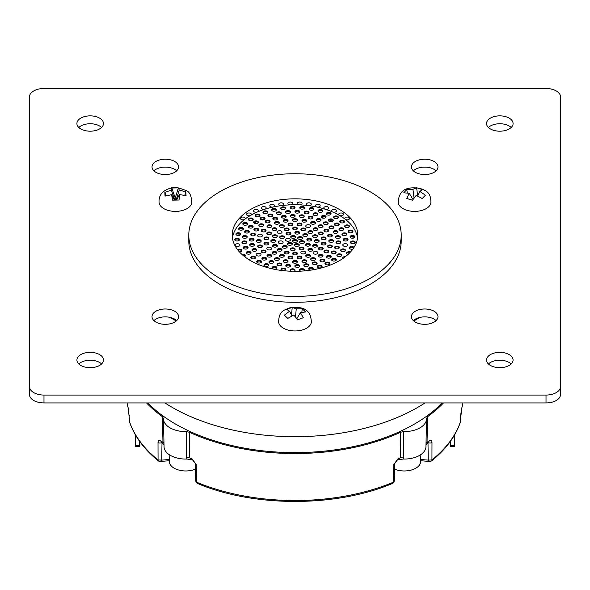 <?xml version="1.0" encoding="UTF-8"?>
<svg xmlns="http://www.w3.org/2000/svg" width="590" height="590" viewBox="0 0 590 590"><rect width="100%" height="100%" fill="white"/><g stroke="black" fill="none" stroke-linecap="round" stroke-linejoin="round"><path stroke-width="0.89" d="M164.986 402.941A173.785 100.329 0 0 0 172.118 407.314A173.785 100.329 0 0 0 425.014 402.941M442.212 402.941A168.954 97.542 180 0 1 414.468 424.048A168.954 97.542 180 0 1 147.788 402.941M235.277 240.499A61.788 35.673 180 0 1 235.934 239.171A61.788 35.673 180 0 0 235.277 240.499M238.272 235.513A61.788 35.673 180 0 1 239.68 233.765A61.788 35.673 180 0 0 238.272 235.513M253.929 222.998A61.788 35.673 180 0 1 256.569 221.722A61.788 35.673 180 0 0 253.929 222.998M261.466 219.694A61.788 35.673 180 0 1 264.711 218.558A61.788 35.673 180 0 0 261.466 219.694M321.447 217.415A61.788 35.673 180 0 1 324.161 218.204A61.788 35.673 180 0 0 321.447 217.415M329.331 219.989A61.788 35.673 180 0 1 332.502 221.302A61.788 35.673 180 0 0 329.331 219.989M337.93 223.994A61.788 35.673 180 0 1 338.948 224.576A61.788 35.673 180 0 0 337.93 223.994M348.329 231.641A61.788 35.673 180 0 1 349.317 232.644A61.788 35.673 180 0 0 348.329 231.641M352.26 236.243A61.788 35.673 180 0 1 353.469 238.117A61.788 35.673 180 0 0 352.26 236.243M454.543 446.593L450.679 446.593L450.679 445.443L454.543 445.443L454.543 446.593M450.679 440.959L450.679 445.443M454.543 434.978L454.543 445.443M139.321 446.593L135.457 446.593L135.457 445.443L139.321 445.443L139.321 446.593M135.457 445.443L135.457 434.978M139.321 445.443L139.321 440.959M420.869 454.573L420.641 461.668A16.417 9.477 180 0 1 411.577 469.965A16.417 9.477 180 0 1 394.644 469.183M195.356 469.183A16.417 9.477 180 0 1 178.423 469.965A16.417 9.477 180 0 1 169.359 461.668L169.131 454.573M297.316 241.376A2.412 1.394 0 0 0 295 240.381A2.412 1.394 0 0 0 292.684 241.376M293.296 241.966A2.412 1.394 0 0 0 295.922 242.269A2.412 1.394 0 0 0 297.412 240.986A2.412 1.394 0 0 0 295 239.592A2.412 1.394 0 0 0 292.588 240.986A2.412 1.394 0 0 0 293.296 241.966M292.197 244.334A2.412 1.394 0 0 0 289.882 243.331A2.412 1.394 0 0 0 287.566 244.334M288.171 244.924A2.412 1.394 0 0 0 290.804 245.226A2.412 1.394 0 0 0 292.293 243.936A2.412 1.394 0 0 0 289.882 242.542A2.412 1.394 0 0 0 287.463 243.936A2.412 1.394 0 0 0 288.171 244.924M295.443 237.342A2.412 1.394 0 0 0 293.127 236.339A2.412 1.394 0 0 0 290.811 237.342M291.416 237.932A2.412 1.394 0 0 0 294.049 238.235A2.412 1.394 0 0 0 295.538 236.944A2.412 1.394 0 0 0 293.127 235.55A2.412 1.394 0 0 0 290.715 236.944A2.412 1.394 0 0 0 291.416 237.932M302.434 238.419A2.412 1.394 0 0 0 300.118 237.423A2.412 1.394 0 0 0 297.803 238.419M298.415 239.009A2.412 1.394 0 0 0 301.04 239.311A2.412 1.394 0 0 0 302.537 238.028A2.412 1.394 0 0 0 300.118 236.634A2.412 1.394 0 0 0 297.707 238.028A2.412 1.394 0 0 0 298.415 239.009M304.307 242.46A2.412 1.394 0 0 0 301.992 241.458A2.412 1.394 0 0 0 299.676 242.46M300.288 243.051A2.412 1.394 0 0 0 302.921 243.353A2.412 1.394 0 0 0 304.411 242.062A2.412 1.394 0 0 0 301.992 240.668A2.412 1.394 0 0 0 299.58 242.062A2.412 1.394 0 0 0 300.288 243.051M299.189 245.418A2.412 1.394 0 0 0 296.873 244.415A2.412 1.394 0 0 0 294.558 245.418M295.17 246.008A2.412 1.394 0 0 0 297.795 246.31A2.412 1.394 0 0 0 299.285 245.02A2.412 1.394 0 0 0 296.873 243.626A2.412 1.394 0 0 0 294.462 245.02A2.412 1.394 0 0 0 295.17 246.008M287.072 247.291A2.412 1.394 0 0 0 284.756 246.288A2.412 1.394 0 0 0 282.448 247.291M283.053 247.881A2.412 1.394 0 0 0 285.685 248.184A2.412 1.394 0 0 0 287.175 246.893A2.412 1.394 0 0 0 284.756 245.499A2.412 1.394 0 0 0 282.344 246.893A2.412 1.394 0 0 0 283.053 247.881M284.409 237.578A2.412 1.394 0 0 0 282.094 236.583A2.412 1.394 0 0 0 279.778 237.578M280.39 238.176A2.412 1.394 0 0 0 283.023 238.471A2.412 1.394 0 0 0 284.513 237.187A2.412 1.394 0 0 0 282.094 235.794A2.412 1.394 0 0 0 279.682 237.187A2.412 1.394 0 0 0 280.39 238.176M290.737 233.928A2.412 1.394 0 0 0 288.429 232.925A2.412 1.394 0 0 0 286.113 233.928M286.718 234.518A2.412 1.394 0 0 0 289.351 234.82A2.412 1.394 0 0 0 290.841 233.529A2.412 1.394 0 0 0 288.429 232.143A2.412 1.394 0 0 0 286.01 233.529A2.412 1.394 0 0 0 286.718 234.518M299.58 233.116A2.412 1.394 0 0 0 297.264 232.121A2.412 1.394 0 0 0 294.948 233.116M295.56 233.706A2.412 1.394 0 0 0 298.186 234.009A2.412 1.394 0 0 0 299.676 232.726A2.412 1.394 0 0 0 297.264 231.332A2.412 1.394 0 0 0 294.853 232.726A2.412 1.394 0 0 0 295.56 233.706M307.552 235.462A2.412 1.394 0 0 0 305.244 234.466A2.412 1.394 0 0 0 302.928 235.462M303.533 236.059A2.412 1.394 0 0 0 306.166 236.361A2.412 1.394 0 0 0 307.656 235.071A2.412 1.394 0 0 0 305.244 233.677A2.412 1.394 0 0 0 302.825 235.071A2.412 1.394 0 0 0 303.533 236.059M311.616 240.071A2.412 1.394 0 0 0 309.3 239.068A2.412 1.394 0 0 0 306.992 240.071M307.596 240.661A2.412 1.394 0 0 0 310.229 240.963A2.412 1.394 0 0 0 311.719 239.673A2.412 1.394 0 0 0 309.3 238.279A2.412 1.394 0 0 0 306.889 239.673A2.412 1.394 0 0 0 307.596 240.661M310.222 245.175A2.412 1.394 0 0 0 307.906 244.172A2.412 1.394 0 0 0 305.591 245.175M306.195 245.765A2.412 1.394 0 0 0 308.828 246.067A2.412 1.394 0 0 0 310.318 244.776A2.412 1.394 0 0 0 307.906 243.382A2.412 1.394 0 0 0 305.487 244.776A2.412 1.394 0 0 0 306.195 245.765M303.887 248.825A2.412 1.394 0 0 0 301.571 247.83A2.412 1.394 0 0 0 299.263 248.825M299.868 249.415A2.412 1.394 0 0 0 302.5 249.718A2.412 1.394 0 0 0 303.99 248.434A2.412 1.394 0 0 0 301.571 247.04A2.412 1.394 0 0 0 299.159 248.434A2.412 1.394 0 0 0 299.868 249.415M295.052 249.636A2.412 1.394 0 0 0 292.736 248.633A2.412 1.394 0 0 0 290.42 249.636M291.025 250.226A2.412 1.394 0 0 0 293.658 250.529A2.412 1.394 0 0 0 295.148 249.238A2.412 1.394 0 0 0 292.736 247.844A2.412 1.394 0 0 0 290.324 249.238A2.412 1.394 0 0 0 291.025 250.226M281.954 250.241A2.412 1.394 0 0 0 279.638 249.245A2.412 1.394 0 0 0 277.322 250.241M277.934 250.839A2.412 1.394 0 0 0 280.56 251.141A2.412 1.394 0 0 0 282.057 249.85A2.412 1.394 0 0 0 279.638 248.456A2.412 1.394 0 0 0 277.226 249.85A2.412 1.394 0 0 0 277.934 250.839M277.248 246.178A2.412 1.394 0 0 0 274.933 245.175A2.412 1.394 0 0 0 272.617 246.178M273.222 246.768A2.412 1.394 0 0 0 275.855 247.07A2.412 1.394 0 0 0 277.344 245.779A2.412 1.394 0 0 0 274.933 244.385A2.412 1.394 0 0 0 272.514 245.779A2.412 1.394 0 0 0 273.222 246.768M275.589 241.376A2.412 1.394 0 0 0 273.281 240.381A2.412 1.394 0 0 0 270.965 241.376M271.57 241.966A2.412 1.394 0 0 0 274.203 242.269A2.412 1.394 0 0 0 275.692 240.986A2.412 1.394 0 0 0 273.281 239.592A2.412 1.394 0 0 0 270.862 240.986A2.412 1.394 0 0 0 271.57 241.966M277.248 236.575A2.412 1.394 0 0 0 274.933 235.58A2.412 1.394 0 0 0 272.617 236.575M273.222 237.165A2.412 1.394 0 0 0 275.855 237.468A2.412 1.394 0 0 0 277.344 236.184A2.412 1.394 0 0 0 274.933 234.791A2.412 1.394 0 0 0 272.514 236.184A2.412 1.394 0 0 0 273.222 237.165M289.004 229.79A2.412 1.394 0 0 0 286.688 228.787A2.412 1.394 0 0 0 284.373 229.79M284.977 230.38A2.412 1.394 0 0 0 287.61 230.683A2.412 1.394 0 0 0 289.1 229.392A2.412 1.394 0 0 0 286.688 228.006A2.412 1.394 0 0 0 284.277 229.392A2.412 1.394 0 0 0 284.977 230.38M297.316 228.832A2.412 1.394 0 0 0 295 227.836A2.412 1.394 0 0 0 292.684 228.832M293.296 229.429A2.412 1.394 0 0 0 295.922 229.731A2.412 1.394 0 0 0 297.412 228.441A2.412 1.394 0 0 0 295 227.047A2.412 1.394 0 0 0 292.588 228.441A2.412 1.394 0 0 0 293.296 229.429M305.627 229.79A2.412 1.394 0 0 0 303.312 228.787A2.412 1.394 0 0 0 300.996 229.79M301.608 230.38A2.412 1.394 0 0 0 304.233 230.683A2.412 1.394 0 0 0 305.723 229.392A2.412 1.394 0 0 0 303.312 228.006A2.412 1.394 0 0 0 300.9 229.392A2.412 1.394 0 0 0 301.608 230.38M312.678 232.512A2.412 1.394 0 0 0 310.362 231.509A2.412 1.394 0 0 0 308.046 232.512M308.651 233.102A2.412 1.394 0 0 0 311.284 233.404A2.412 1.394 0 0 0 312.774 232.113A2.412 1.394 0 0 0 310.362 230.719A2.412 1.394 0 0 0 307.943 232.113A2.412 1.394 0 0 0 308.651 233.102M317.383 236.575A2.412 1.394 0 0 0 315.067 235.58A2.412 1.394 0 0 0 312.752 236.575M313.364 237.165A2.412 1.394 0 0 0 315.989 237.468A2.412 1.394 0 0 0 317.486 236.184A2.412 1.394 0 0 0 315.067 234.791A2.412 1.394 0 0 0 312.656 236.184A2.412 1.394 0 0 0 313.364 237.165M319.035 241.376A2.412 1.394 0 0 0 316.719 240.381A2.412 1.394 0 0 0 314.411 241.376M315.016 241.966A2.412 1.394 0 0 0 317.649 242.269A2.412 1.394 0 0 0 319.138 240.986A2.412 1.394 0 0 0 316.719 239.592A2.412 1.394 0 0 0 314.308 240.986A2.412 1.394 0 0 0 315.016 241.966M317.383 246.178A2.412 1.394 0 0 0 315.067 245.175A2.412 1.394 0 0 0 312.752 246.178M313.364 246.768A2.412 1.394 0 0 0 315.989 247.07A2.412 1.394 0 0 0 317.486 245.779A2.412 1.394 0 0 0 315.067 244.385A2.412 1.394 0 0 0 312.656 245.779A2.412 1.394 0 0 0 313.364 246.768M312.678 250.241A2.412 1.394 0 0 0 310.362 249.245A2.412 1.394 0 0 0 308.046 250.241M308.651 250.839A2.412 1.394 0 0 0 311.284 251.141A2.412 1.394 0 0 0 312.774 249.85A2.412 1.394 0 0 0 310.362 248.456A2.412 1.394 0 0 0 307.943 249.85A2.412 1.394 0 0 0 308.651 250.839M297.316 253.921A2.412 1.394 0 0 0 295 252.918A2.412 1.394 0 0 0 292.684 253.921M293.296 254.511A2.412 1.394 0 0 0 295.922 254.814A2.412 1.394 0 0 0 297.412 253.523A2.412 1.394 0 0 0 295 252.129A2.412 1.394 0 0 0 292.588 253.523A2.412 1.394 0 0 0 293.296 254.511M289.004 252.963A2.412 1.394 0 0 0 286.688 251.967A2.412 1.394 0 0 0 284.373 252.963M284.977 253.553A2.412 1.394 0 0 0 287.61 253.855A2.412 1.394 0 0 0 289.1 252.572A2.412 1.394 0 0 0 286.688 251.178A2.412 1.394 0 0 0 284.277 252.572A2.412 1.394 0 0 0 284.977 253.553M276.835 253.199A2.412 1.394 0 0 0 274.52 252.203A2.412 1.394 0 0 0 272.204 253.199M272.816 253.789A2.412 1.394 0 0 0 275.442 254.091A2.412 1.394 0 0 0 276.931 252.808A2.412 1.394 0 0 0 274.52 251.414A2.412 1.394 0 0 0 272.108 252.808A2.412 1.394 0 0 0 272.816 253.789M268.708 243.994A2.412 1.394 0 0 0 266.392 242.992A2.412 1.394 0 0 0 264.077 243.994M264.689 244.584A2.412 1.394 0 0 0 267.314 244.887A2.412 1.394 0 0 0 268.804 243.596A2.412 1.394 0 0 0 266.392 242.202A2.412 1.394 0 0 0 263.981 243.596A2.412 1.394 0 0 0 264.689 244.584M268.708 238.758A2.412 1.394 0 0 0 266.392 237.763A2.412 1.394 0 0 0 264.077 238.758M264.689 239.348A2.412 1.394 0 0 0 267.314 239.651A2.412 1.394 0 0 0 268.804 238.367A2.412 1.394 0 0 0 266.392 236.974A2.412 1.394 0 0 0 263.981 238.367A2.412 1.394 0 0 0 264.689 239.348M271.511 233.788A2.412 1.394 0 0 0 269.195 232.785A2.412 1.394 0 0 0 266.879 233.788M267.484 234.378A2.412 1.394 0 0 0 270.117 234.68A2.412 1.394 0 0 0 271.606 233.389A2.412 1.394 0 0 0 269.195 231.995A2.412 1.394 0 0 0 266.783 233.389A2.412 1.394 0 0 0 267.484 234.378M276.835 229.554A2.412 1.394 0 0 0 274.52 228.551A2.412 1.394 0 0 0 272.204 229.554M272.816 230.144A2.412 1.394 0 0 0 275.442 230.447A2.412 1.394 0 0 0 276.931 229.156A2.412 1.394 0 0 0 274.52 227.762A2.412 1.394 0 0 0 272.108 229.156A2.412 1.394 0 0 0 272.816 230.144M284.166 226.479A2.412 1.394 0 0 0 281.85 225.476A2.412 1.394 0 0 0 279.535 226.479M280.147 227.069A2.412 1.394 0 0 0 282.772 227.371A2.412 1.394 0 0 0 284.262 226.081A2.412 1.394 0 0 0 281.85 224.687A2.412 1.394 0 0 0 279.439 226.081A2.412 1.394 0 0 0 280.147 227.069M292.788 224.864A2.412 1.394 0 0 0 290.472 223.861A2.412 1.394 0 0 0 288.156 224.864M288.761 225.454A2.412 1.394 0 0 0 291.394 225.756A2.412 1.394 0 0 0 292.883 224.466A2.412 1.394 0 0 0 290.472 223.072A2.412 1.394 0 0 0 288.053 224.466A2.412 1.394 0 0 0 288.761 225.454M301.844 224.864A2.412 1.394 0 0 0 299.528 223.861A2.412 1.394 0 0 0 297.213 224.864M297.825 225.454A2.412 1.394 0 0 0 300.457 225.756A2.412 1.394 0 0 0 301.947 224.466A2.412 1.394 0 0 0 299.528 223.072A2.412 1.394 0 0 0 297.117 224.466A2.412 1.394 0 0 0 297.825 225.454M317.796 229.554A2.412 1.394 0 0 0 315.48 228.551A2.412 1.394 0 0 0 313.165 229.554M313.777 230.144A2.412 1.394 0 0 0 316.402 230.447A2.412 1.394 0 0 0 317.892 229.156A2.412 1.394 0 0 0 315.48 227.762A2.412 1.394 0 0 0 313.069 229.156A2.412 1.394 0 0 0 313.777 230.144M323.121 233.788A2.412 1.394 0 0 0 320.805 232.785A2.412 1.394 0 0 0 318.489 233.788M319.102 234.378A2.412 1.394 0 0 0 321.727 234.68A2.412 1.394 0 0 0 323.217 233.389A2.412 1.394 0 0 0 320.805 231.995A2.412 1.394 0 0 0 318.394 233.389A2.412 1.394 0 0 0 319.102 234.378M325.923 238.758A2.412 1.394 0 0 0 323.608 237.763A2.412 1.394 0 0 0 321.292 238.758M321.904 239.348A2.412 1.394 0 0 0 324.53 239.651A2.412 1.394 0 0 0 326.019 238.367A2.412 1.394 0 0 0 323.608 236.974A2.412 1.394 0 0 0 321.196 238.367A2.412 1.394 0 0 0 321.904 239.348M325.923 243.994A2.412 1.394 0 0 0 323.608 242.992A2.412 1.394 0 0 0 321.292 243.994M321.904 244.584A2.412 1.394 0 0 0 324.53 244.887A2.412 1.394 0 0 0 326.019 243.596A2.412 1.394 0 0 0 323.608 242.202A2.412 1.394 0 0 0 321.196 243.596A2.412 1.394 0 0 0 321.904 244.584M323.121 248.965A2.412 1.394 0 0 0 320.805 247.97A2.412 1.394 0 0 0 318.489 248.965M319.102 249.563A2.412 1.394 0 0 0 321.727 249.865A2.412 1.394 0 0 0 323.217 248.574A2.412 1.394 0 0 0 320.805 247.181A2.412 1.394 0 0 0 318.394 248.574A2.412 1.394 0 0 0 319.102 249.563M310.465 256.274A2.412 1.394 0 0 0 308.15 255.278A2.412 1.394 0 0 0 305.834 256.274M306.446 256.864A2.412 1.394 0 0 0 309.072 257.166A2.412 1.394 0 0 0 310.561 255.883A2.412 1.394 0 0 0 308.15 254.489A2.412 1.394 0 0 0 305.738 255.883A2.412 1.394 0 0 0 306.446 256.864M301.844 257.896A2.412 1.394 0 0 0 299.528 256.893A2.412 1.394 0 0 0 297.213 257.896M297.825 258.486A2.412 1.394 0 0 0 300.457 258.789A2.412 1.394 0 0 0 301.947 257.498A2.412 1.394 0 0 0 299.528 256.104A2.412 1.394 0 0 0 297.117 257.498A2.412 1.394 0 0 0 297.825 258.486M292.788 257.896A2.412 1.394 0 0 0 290.472 256.893A2.412 1.394 0 0 0 288.156 257.896M288.761 258.486A2.412 1.394 0 0 0 291.394 258.789A2.412 1.394 0 0 0 292.883 257.498A2.412 1.394 0 0 0 290.472 256.104A2.412 1.394 0 0 0 288.053 257.498A2.412 1.394 0 0 0 288.761 258.486M284.166 256.274A2.412 1.394 0 0 0 281.85 255.278A2.412 1.394 0 0 0 279.535 256.274M280.147 256.864A2.412 1.394 0 0 0 282.772 257.166A2.412 1.394 0 0 0 284.262 255.883A2.412 1.394 0 0 0 281.85 254.489A2.412 1.394 0 0 0 279.439 255.883A2.412 1.394 0 0 0 280.147 256.864M271.717 256.156A2.412 1.394 0 0 0 269.401 255.16A2.412 1.394 0 0 0 267.086 256.156M267.69 256.746A2.412 1.394 0 0 0 270.323 257.048A2.412 1.394 0 0 0 271.813 255.765A2.412 1.394 0 0 0 269.401 254.371A2.412 1.394 0 0 0 266.982 255.765A2.412 1.394 0 0 0 267.69 256.746M265.965 251.827A2.412 1.394 0 0 0 263.649 250.831A2.412 1.394 0 0 0 261.333 251.827M261.938 252.417A2.412 1.394 0 0 0 264.571 252.719A2.412 1.394 0 0 0 266.06 251.436A2.412 1.394 0 0 0 263.649 250.042A2.412 1.394 0 0 0 261.23 251.436A2.412 1.394 0 0 0 261.938 252.417M262.344 246.79A2.412 1.394 0 0 0 260.028 245.787A2.412 1.394 0 0 0 257.712 246.79M258.324 247.38A2.412 1.394 0 0 0 260.95 247.682A2.412 1.394 0 0 0 262.439 246.391A2.412 1.394 0 0 0 260.028 244.998A2.412 1.394 0 0 0 257.616 246.391A2.412 1.394 0 0 0 258.324 247.38M261.112 241.376A2.412 1.394 0 0 0 258.796 240.381A2.412 1.394 0 0 0 256.48 241.376M257.085 241.966A2.412 1.394 0 0 0 259.718 242.269A2.412 1.394 0 0 0 261.208 240.986A2.412 1.394 0 0 0 258.796 239.592A2.412 1.394 0 0 0 256.385 240.986A2.412 1.394 0 0 0 257.085 241.966M265.965 230.926A2.412 1.394 0 0 0 263.649 229.923A2.412 1.394 0 0 0 261.333 230.926M261.938 231.516A2.412 1.394 0 0 0 264.571 231.818A2.412 1.394 0 0 0 266.06 230.528A2.412 1.394 0 0 0 263.649 229.141A2.412 1.394 0 0 0 261.23 230.528A2.412 1.394 0 0 0 261.938 231.516M271.717 226.597A2.412 1.394 0 0 0 269.401 225.594A2.412 1.394 0 0 0 267.086 226.597M267.69 227.187A2.412 1.394 0 0 0 270.323 227.489A2.412 1.394 0 0 0 271.813 226.199A2.412 1.394 0 0 0 269.401 224.812A2.412 1.394 0 0 0 266.982 226.199A2.412 1.394 0 0 0 267.69 227.187M279.21 223.278A2.412 1.394 0 0 0 276.894 222.275A2.412 1.394 0 0 0 274.586 223.278M275.191 223.868A2.412 1.394 0 0 0 277.824 224.171A2.412 1.394 0 0 0 279.313 222.88A2.412 1.394 0 0 0 276.894 221.486A2.412 1.394 0 0 0 274.483 222.88A2.412 1.394 0 0 0 275.191 223.868M287.942 221.184A2.412 1.394 0 0 0 285.626 220.188A2.412 1.394 0 0 0 283.318 221.184M283.923 221.781A2.412 1.394 0 0 0 286.556 222.076A2.412 1.394 0 0 0 288.045 220.793A2.412 1.394 0 0 0 285.626 219.399A2.412 1.394 0 0 0 283.215 220.793A2.412 1.394 0 0 0 283.923 221.781M297.316 220.476A2.412 1.394 0 0 0 295 219.473A2.412 1.394 0 0 0 292.684 220.476M293.296 221.066A2.412 1.394 0 0 0 295.922 221.368A2.412 1.394 0 0 0 297.412 220.077A2.412 1.394 0 0 0 295 218.684A2.412 1.394 0 0 0 292.588 220.077A2.412 1.394 0 0 0 293.296 221.066M306.682 221.184A2.412 1.394 0 0 0 304.374 220.188A2.412 1.394 0 0 0 302.058 221.184M302.663 221.781A2.412 1.394 0 0 0 305.296 222.076A2.412 1.394 0 0 0 306.785 220.793A2.412 1.394 0 0 0 304.374 219.399A2.412 1.394 0 0 0 301.955 220.793A2.412 1.394 0 0 0 302.663 221.781M315.414 223.278A2.412 1.394 0 0 0 313.106 222.275A2.412 1.394 0 0 0 310.79 223.278M311.395 223.868A2.412 1.394 0 0 0 314.028 224.171A2.412 1.394 0 0 0 315.517 222.88A2.412 1.394 0 0 0 313.106 221.486A2.412 1.394 0 0 0 310.687 222.88A2.412 1.394 0 0 0 311.395 223.868M322.914 226.597A2.412 1.394 0 0 0 320.599 225.594A2.412 1.394 0 0 0 318.283 226.597M318.895 227.187A2.412 1.394 0 0 0 321.521 227.489A2.412 1.394 0 0 0 323.018 226.199A2.412 1.394 0 0 0 320.599 224.812A2.412 1.394 0 0 0 318.187 226.199A2.412 1.394 0 0 0 318.895 227.187M328.667 230.926A2.412 1.394 0 0 0 326.351 229.923A2.412 1.394 0 0 0 324.035 230.926M324.648 231.516A2.412 1.394 0 0 0 327.28 231.818A2.412 1.394 0 0 0 328.77 230.528A2.412 1.394 0 0 0 326.351 229.141A2.412 1.394 0 0 0 323.94 230.528A2.412 1.394 0 0 0 324.648 231.516M332.288 235.963A2.412 1.394 0 0 0 329.972 234.968A2.412 1.394 0 0 0 327.656 235.963M328.261 236.561A2.412 1.394 0 0 0 330.894 236.863A2.412 1.394 0 0 0 332.384 235.572A2.412 1.394 0 0 0 329.972 234.178A2.412 1.394 0 0 0 327.561 235.572A2.412 1.394 0 0 0 328.261 236.561M333.52 241.376A2.412 1.394 0 0 0 331.204 240.381A2.412 1.394 0 0 0 328.888 241.376M329.5 241.966A2.412 1.394 0 0 0 332.126 242.269A2.412 1.394 0 0 0 333.616 240.986A2.412 1.394 0 0 0 331.204 239.592A2.412 1.394 0 0 0 328.792 240.986A2.412 1.394 0 0 0 329.5 241.966M332.288 246.79A2.412 1.394 0 0 0 329.972 245.787A2.412 1.394 0 0 0 327.656 246.79M328.261 247.38A2.412 1.394 0 0 0 330.894 247.682A2.412 1.394 0 0 0 332.384 246.391A2.412 1.394 0 0 0 329.972 244.998A2.412 1.394 0 0 0 327.561 246.391A2.412 1.394 0 0 0 328.261 247.38M328.667 251.827A2.412 1.394 0 0 0 326.351 250.831A2.412 1.394 0 0 0 324.035 251.827M324.648 252.417A2.412 1.394 0 0 0 327.28 252.719A2.412 1.394 0 0 0 328.77 251.436A2.412 1.394 0 0 0 326.351 250.042A2.412 1.394 0 0 0 323.94 251.436A2.412 1.394 0 0 0 324.648 252.417M322.914 256.156A2.412 1.394 0 0 0 320.599 255.16A2.412 1.394 0 0 0 318.283 256.156M318.895 256.746A2.412 1.394 0 0 0 321.521 257.048A2.412 1.394 0 0 0 323.018 255.765A2.412 1.394 0 0 0 320.599 254.371A2.412 1.394 0 0 0 318.187 255.765A2.412 1.394 0 0 0 318.895 256.746M315.414 259.482A2.412 1.394 0 0 0 313.106 258.479A2.412 1.394 0 0 0 310.79 259.482M311.395 260.072A2.412 1.394 0 0 0 314.028 260.374A2.412 1.394 0 0 0 315.517 259.084A2.412 1.394 0 0 0 313.106 257.69A2.412 1.394 0 0 0 310.687 259.084A2.412 1.394 0 0 0 311.395 260.072M306.682 261.569A2.412 1.394 0 0 0 304.374 260.566A2.412 1.394 0 0 0 302.058 261.569M302.663 262.159A2.412 1.394 0 0 0 305.296 262.462A2.412 1.394 0 0 0 306.785 261.171A2.412 1.394 0 0 0 304.374 259.777A2.412 1.394 0 0 0 301.955 261.171A2.412 1.394 0 0 0 302.663 262.159M297.316 262.277A2.412 1.394 0 0 0 295 261.281A2.412 1.394 0 0 0 292.684 262.277M293.296 262.867A2.412 1.394 0 0 0 295.922 263.169A2.412 1.394 0 0 0 297.412 261.886A2.412 1.394 0 0 0 295 260.492A2.412 1.394 0 0 0 292.588 261.886A2.412 1.394 0 0 0 293.296 262.867M287.942 261.569A2.412 1.394 0 0 0 285.626 260.566A2.412 1.394 0 0 0 283.318 261.569M283.923 262.159A2.412 1.394 0 0 0 286.556 262.462A2.412 1.394 0 0 0 288.045 261.171A2.412 1.394 0 0 0 285.626 259.777A2.412 1.394 0 0 0 283.215 261.171A2.412 1.394 0 0 0 283.923 262.159M279.21 259.482A2.412 1.394 0 0 0 276.894 258.479A2.412 1.394 0 0 0 274.586 259.482M275.191 260.072A2.412 1.394 0 0 0 277.824 260.374A2.412 1.394 0 0 0 279.313 259.084A2.412 1.394 0 0 0 276.894 257.69A2.412 1.394 0 0 0 274.483 259.084A2.412 1.394 0 0 0 275.191 260.072M266.592 259.113A2.412 1.394 0 0 0 264.276 258.11A2.412 1.394 0 0 0 261.967 259.113M262.572 259.703A2.412 1.394 0 0 0 265.205 260.006A2.412 1.394 0 0 0 266.695 258.722A2.412 1.394 0 0 0 264.276 257.329A2.412 1.394 0 0 0 261.864 258.722A2.412 1.394 0 0 0 262.572 259.703M256.753 250.367A2.412 1.394 0 0 0 254.438 249.364A2.412 1.394 0 0 0 252.122 250.367M252.734 250.957A2.412 1.394 0 0 0 255.367 251.259A2.412 1.394 0 0 0 256.856 249.968A2.412 1.394 0 0 0 254.438 248.574A2.412 1.394 0 0 0 252.026 249.968A2.412 1.394 0 0 0 252.734 250.957M254.408 245.3A2.412 1.394 0 0 0 252.092 244.304A2.412 1.394 0 0 0 249.777 245.3M250.381 245.89A2.412 1.394 0 0 0 253.014 246.192A2.412 1.394 0 0 0 254.504 244.909A2.412 1.394 0 0 0 252.092 243.515A2.412 1.394 0 0 0 249.673 244.909A2.412 1.394 0 0 0 250.381 245.89M253.929 240.064A2.412 1.394 0 0 0 251.613 239.068A2.412 1.394 0 0 0 249.297 240.064M249.909 240.654A2.412 1.394 0 0 0 252.535 240.956A2.412 1.394 0 0 0 254.025 239.673A2.412 1.394 0 0 0 251.613 238.279A2.412 1.394 0 0 0 249.201 239.673A2.412 1.394 0 0 0 249.909 240.654M255.352 234.886A2.412 1.394 0 0 0 253.036 233.883A2.412 1.394 0 0 0 250.72 234.886M251.325 235.476A2.412 1.394 0 0 0 253.958 235.779A2.412 1.394 0 0 0 255.448 234.488A2.412 1.394 0 0 0 253.036 233.094A2.412 1.394 0 0 0 250.625 234.488A2.412 1.394 0 0 0 251.325 235.476M258.604 229.989A2.412 1.394 0 0 0 256.289 228.986A2.412 1.394 0 0 0 253.973 229.989M254.585 230.579A2.412 1.394 0 0 0 257.211 230.882A2.412 1.394 0 0 0 258.7 229.599A2.412 1.394 0 0 0 256.289 228.205A2.412 1.394 0 0 0 253.877 229.599A2.412 1.394 0 0 0 254.585 230.579M263.553 225.594A2.412 1.394 0 0 0 261.237 224.591A2.412 1.394 0 0 0 258.921 225.594M259.526 226.184A2.412 1.394 0 0 0 262.159 226.486A2.412 1.394 0 0 0 263.649 225.196A2.412 1.394 0 0 0 261.237 223.802A2.412 1.394 0 0 0 258.826 225.196A2.412 1.394 0 0 0 259.526 226.184M269.977 221.884A2.412 1.394 0 0 0 267.661 220.881A2.412 1.394 0 0 0 265.345 221.884M265.95 222.474A2.412 1.394 0 0 0 268.583 222.777A2.412 1.394 0 0 0 270.072 221.486A2.412 1.394 0 0 0 267.661 220.1A2.412 1.394 0 0 0 265.242 221.486A2.412 1.394 0 0 0 265.95 222.474M277.588 219.03A2.412 1.394 0 0 0 275.279 218.027A2.412 1.394 0 0 0 272.964 219.03M273.568 219.62A2.412 1.394 0 0 0 276.201 219.923A2.412 1.394 0 0 0 277.691 218.632A2.412 1.394 0 0 0 275.279 217.238A2.412 1.394 0 0 0 272.86 218.632A2.412 1.394 0 0 0 273.568 219.62M286.069 217.15A2.412 1.394 0 0 0 283.753 216.147A2.412 1.394 0 0 0 281.437 217.15M282.05 217.74A2.412 1.394 0 0 0 284.682 218.042A2.412 1.394 0 0 0 286.172 216.751A2.412 1.394 0 0 0 283.753 215.357A2.412 1.394 0 0 0 281.342 216.751A2.412 1.394 0 0 0 282.05 217.74M295.044 216.331A2.412 1.394 0 0 0 292.729 215.328A2.412 1.394 0 0 0 290.413 216.331M291.018 216.921A2.412 1.394 0 0 0 293.65 217.223A2.412 1.394 0 0 0 295.14 215.933A2.412 1.394 0 0 0 292.729 214.539A2.412 1.394 0 0 0 290.31 215.933A2.412 1.394 0 0 0 291.018 216.921M304.108 216.604A2.412 1.394 0 0 0 301.8 215.601A2.412 1.394 0 0 0 299.484 216.604M300.089 217.194A2.412 1.394 0 0 0 302.722 217.496A2.412 1.394 0 0 0 304.211 216.206A2.412 1.394 0 0 0 301.8 214.812A2.412 1.394 0 0 0 299.381 216.206A2.412 1.394 0 0 0 300.089 217.194M312.884 217.961A2.412 1.394 0 0 0 310.569 216.958A2.412 1.394 0 0 0 308.253 217.961M308.865 218.551A2.412 1.394 0 0 0 311.491 218.853A2.412 1.394 0 0 0 312.98 217.562A2.412 1.394 0 0 0 310.569 216.169A2.412 1.394 0 0 0 308.157 217.562A2.412 1.394 0 0 0 308.865 218.551M320.975 220.343A2.412 1.394 0 0 0 318.659 219.34A2.412 1.394 0 0 0 316.351 220.343M316.955 220.933A2.412 1.394 0 0 0 319.588 221.235A2.412 1.394 0 0 0 321.078 219.945A2.412 1.394 0 0 0 318.659 218.551A2.412 1.394 0 0 0 316.247 219.945A2.412 1.394 0 0 0 316.955 220.933M328.033 223.64A2.412 1.394 0 0 0 325.724 222.644A2.412 1.394 0 0 0 323.409 223.64M324.013 224.23A2.412 1.394 0 0 0 326.646 224.532A2.412 1.394 0 0 0 328.136 223.249A2.412 1.394 0 0 0 325.724 221.855A2.412 1.394 0 0 0 323.305 223.249A2.412 1.394 0 0 0 324.013 224.23M333.748 227.718A2.412 1.394 0 0 0 331.44 226.715A2.412 1.394 0 0 0 329.124 227.718M329.729 228.308A2.412 1.394 0 0 0 332.362 228.61A2.412 1.394 0 0 0 333.852 227.32A2.412 1.394 0 0 0 331.44 225.926A2.412 1.394 0 0 0 329.021 227.32A2.412 1.394 0 0 0 329.729 228.308M337.878 232.386A2.412 1.394 0 0 0 335.562 231.391A2.412 1.394 0 0 0 333.247 232.386M333.852 232.976A2.412 1.394 0 0 0 336.484 233.279A2.412 1.394 0 0 0 337.974 231.995A2.412 1.394 0 0 0 335.562 230.602A2.412 1.394 0 0 0 333.144 231.995A2.412 1.394 0 0 0 333.852 232.976M340.224 237.453A2.412 1.394 0 0 0 337.908 236.45A2.412 1.394 0 0 0 335.592 237.453M336.204 238.043A2.412 1.394 0 0 0 338.837 238.345A2.412 1.394 0 0 0 340.327 237.062A2.412 1.394 0 0 0 337.908 235.668A2.412 1.394 0 0 0 335.496 237.062A2.412 1.394 0 0 0 336.204 238.043M340.703 242.689A2.412 1.394 0 0 0 338.387 241.694A2.412 1.394 0 0 0 336.071 242.689M336.676 243.279A2.412 1.394 0 0 0 339.309 243.582A2.412 1.394 0 0 0 340.799 242.298A2.412 1.394 0 0 0 338.387 240.904A2.412 1.394 0 0 0 335.976 242.298A2.412 1.394 0 0 0 336.676 243.279M339.28 247.866A2.412 1.394 0 0 0 336.964 246.871A2.412 1.394 0 0 0 334.648 247.866M335.26 248.456A2.412 1.394 0 0 0 337.886 248.759A2.412 1.394 0 0 0 339.375 247.476A2.412 1.394 0 0 0 336.964 246.082A2.412 1.394 0 0 0 334.552 247.476A2.412 1.394 0 0 0 335.26 248.456M336.027 252.763A2.412 1.394 0 0 0 333.711 251.768A2.412 1.394 0 0 0 331.396 252.763M332 253.353A2.412 1.394 0 0 0 334.633 253.656A2.412 1.394 0 0 0 336.123 252.373A2.412 1.394 0 0 0 333.711 250.979A2.412 1.394 0 0 0 331.3 252.373A2.412 1.394 0 0 0 332 253.353M331.079 257.159A2.412 1.394 0 0 0 328.763 256.163A2.412 1.394 0 0 0 326.447 257.159M327.059 257.756A2.412 1.394 0 0 0 329.685 258.059A2.412 1.394 0 0 0 331.174 256.768A2.412 1.394 0 0 0 328.763 255.374A2.412 1.394 0 0 0 326.351 256.768A2.412 1.394 0 0 0 327.059 257.756M324.655 260.869A2.412 1.394 0 0 0 322.339 259.873A2.412 1.394 0 0 0 320.023 260.869M320.636 261.459A2.412 1.394 0 0 0 323.268 261.761A2.412 1.394 0 0 0 324.758 260.478A2.412 1.394 0 0 0 322.339 259.084A2.412 1.394 0 0 0 319.928 260.478A2.412 1.394 0 0 0 320.636 261.459M317.036 263.723A2.412 1.394 0 0 0 314.721 262.727A2.412 1.394 0 0 0 312.412 263.723M313.017 264.32A2.412 1.394 0 0 0 315.65 264.622A2.412 1.394 0 0 0 317.14 263.332A2.412 1.394 0 0 0 314.721 261.938A2.412 1.394 0 0 0 312.309 263.332A2.412 1.394 0 0 0 313.017 264.32M308.563 265.603A2.412 1.394 0 0 0 306.247 264.608A2.412 1.394 0 0 0 303.931 265.603M304.536 266.193A2.412 1.394 0 0 0 307.169 266.496A2.412 1.394 0 0 0 308.659 265.212A2.412 1.394 0 0 0 306.247 263.819A2.412 1.394 0 0 0 303.828 265.212A2.412 1.394 0 0 0 304.536 266.193M299.587 266.422A2.412 1.394 0 0 0 297.272 265.426A2.412 1.394 0 0 0 294.956 266.422M295.568 267.019A2.412 1.394 0 0 0 298.201 267.322A2.412 1.394 0 0 0 299.691 266.031A2.412 1.394 0 0 0 297.272 264.637A2.412 1.394 0 0 0 294.86 266.031A2.412 1.394 0 0 0 295.568 267.019M290.516 266.149A2.412 1.394 0 0 0 288.2 265.153A2.412 1.394 0 0 0 285.892 266.149M286.497 266.739A2.412 1.394 0 0 0 289.13 267.041A2.412 1.394 0 0 0 290.619 265.758A2.412 1.394 0 0 0 288.2 264.364A2.412 1.394 0 0 0 285.789 265.758A2.412 1.394 0 0 0 286.497 266.739M281.747 264.792A2.412 1.394 0 0 0 279.431 263.796A2.412 1.394 0 0 0 277.116 264.792M277.72 265.382A2.412 1.394 0 0 0 280.353 265.684A2.412 1.394 0 0 0 281.843 264.401A2.412 1.394 0 0 0 279.431 263.007A2.412 1.394 0 0 0 277.02 264.401A2.412 1.394 0 0 0 277.72 265.382M273.649 262.41A2.412 1.394 0 0 0 271.341 261.414A2.412 1.394 0 0 0 269.025 262.41M269.63 263.007A2.412 1.394 0 0 0 272.263 263.31A2.412 1.394 0 0 0 273.753 262.019A2.412 1.394 0 0 0 271.341 260.625A2.412 1.394 0 0 0 268.922 262.019A2.412 1.394 0 0 0 269.63 263.007M261.473 262.071A2.412 1.394 0 0 0 259.157 261.068A2.412 1.394 0 0 0 256.842 262.071M257.454 262.661A2.412 1.394 0 0 0 260.079 262.963A2.412 1.394 0 0 0 261.577 261.672A2.412 1.394 0 0 0 259.157 260.279A2.412 1.394 0 0 0 256.746 261.672A2.412 1.394 0 0 0 257.454 262.661M255.5 257.911A2.412 1.394 0 0 0 253.184 256.916A2.412 1.394 0 0 0 250.868 257.911M251.48 258.509A2.412 1.394 0 0 0 254.106 258.811A2.412 1.394 0 0 0 255.595 257.52A2.412 1.394 0 0 0 253.184 256.126A2.412 1.394 0 0 0 250.772 257.52A2.412 1.394 0 0 0 251.48 258.509M250.949 253.199A2.412 1.394 0 0 0 248.633 252.196A2.412 1.394 0 0 0 246.318 253.199M246.922 253.789A2.412 1.394 0 0 0 249.555 254.091A2.412 1.394 0 0 0 251.045 252.8A2.412 1.394 0 0 0 248.633 251.406A2.412 1.394 0 0 0 246.222 252.8A2.412 1.394 0 0 0 246.922 253.789M247.977 248.073A2.412 1.394 0 0 0 245.661 247.077A2.412 1.394 0 0 0 243.345 248.073M243.95 248.67A2.412 1.394 0 0 0 246.583 248.973A2.412 1.394 0 0 0 248.073 247.682A2.412 1.394 0 0 0 245.661 246.288A2.412 1.394 0 0 0 243.25 247.682A2.412 1.394 0 0 0 243.95 248.67M246.686 242.726A2.412 1.394 0 0 0 244.371 241.73A2.412 1.394 0 0 0 242.055 242.726M242.66 243.316A2.412 1.394 0 0 0 245.293 243.618A2.412 1.394 0 0 0 246.782 242.335A2.412 1.394 0 0 0 244.371 240.941A2.412 1.394 0 0 0 241.952 242.335A2.412 1.394 0 0 0 242.66 243.316M247.114 237.335A2.412 1.394 0 0 0 244.798 236.332A2.412 1.394 0 0 0 242.483 237.335M243.095 237.925A2.412 1.394 0 0 0 245.72 238.227A2.412 1.394 0 0 0 247.21 236.937A2.412 1.394 0 0 0 244.798 235.543A2.412 1.394 0 0 0 242.387 236.937A2.412 1.394 0 0 0 243.095 237.925M249.253 232.077A2.412 1.394 0 0 0 246.945 231.081A2.412 1.394 0 0 0 244.629 232.077M245.233 232.667A2.412 1.394 0 0 0 247.866 232.969A2.412 1.394 0 0 0 249.356 231.686A2.412 1.394 0 0 0 246.945 230.292A2.412 1.394 0 0 0 244.526 231.686A2.412 1.394 0 0 0 245.233 232.667M253.036 227.135A2.412 1.394 0 0 0 250.72 226.14A2.412 1.394 0 0 0 248.405 227.135M249.01 227.725A2.412 1.394 0 0 0 251.642 228.028A2.412 1.394 0 0 0 253.132 226.744A2.412 1.394 0 0 0 250.72 225.351A2.412 1.394 0 0 0 248.309 226.744A2.412 1.394 0 0 0 249.01 227.725M258.317 222.681A2.412 1.394 0 0 0 256.008 221.685A2.412 1.394 0 0 0 253.693 222.681M254.297 223.271A2.412 1.394 0 0 0 256.93 223.573A2.412 1.394 0 0 0 258.42 222.29A2.412 1.394 0 0 0 256.008 220.896A2.412 1.394 0 0 0 253.589 222.29A2.412 1.394 0 0 0 254.297 223.271M264.932 218.861A2.412 1.394 0 0 0 262.616 217.865A2.412 1.394 0 0 0 260.301 218.861M260.913 219.458A2.412 1.394 0 0 0 263.546 219.753A2.412 1.394 0 0 0 265.035 218.47A2.412 1.394 0 0 0 262.616 217.076A2.412 1.394 0 0 0 260.205 218.47A2.412 1.394 0 0 0 260.913 219.458M272.654 215.815A2.412 1.394 0 0 0 270.338 214.812A2.412 1.394 0 0 0 268.022 215.815M268.627 216.405A2.412 1.394 0 0 0 271.26 216.707A2.412 1.394 0 0 0 272.75 215.416A2.412 1.394 0 0 0 270.338 214.023A2.412 1.394 0 0 0 267.919 215.416A2.412 1.394 0 0 0 268.627 216.405M281.209 213.632A2.412 1.394 0 0 0 278.893 212.629A2.412 1.394 0 0 0 276.577 213.632M277.182 214.222A2.412 1.394 0 0 0 279.815 214.524A2.412 1.394 0 0 0 281.305 213.233A2.412 1.394 0 0 0 278.893 211.84A2.412 1.394 0 0 0 276.481 213.233A2.412 1.394 0 0 0 277.182 214.222M290.31 212.393A2.412 1.394 0 0 0 287.994 211.397A2.412 1.394 0 0 0 285.685 212.393M286.29 212.983A2.412 1.394 0 0 0 288.923 213.285A2.412 1.394 0 0 0 290.413 212.002A2.412 1.394 0 0 0 287.994 210.608A2.412 1.394 0 0 0 285.582 212.002A2.412 1.394 0 0 0 286.29 212.983M299.654 212.142A2.412 1.394 0 0 0 297.338 211.146A2.412 1.394 0 0 0 295.022 212.142M295.634 212.732A2.412 1.394 0 0 0 298.267 213.034A2.412 1.394 0 0 0 299.757 211.751A2.412 1.394 0 0 0 297.338 210.357A2.412 1.394 0 0 0 294.926 211.751A2.412 1.394 0 0 0 295.634 212.732M308.917 212.887A2.412 1.394 0 0 0 306.608 211.891A2.412 1.394 0 0 0 304.293 212.887M304.897 213.484A2.412 1.394 0 0 0 307.53 213.787A2.412 1.394 0 0 0 309.02 212.496A2.412 1.394 0 0 0 306.608 211.102A2.412 1.394 0 0 0 304.189 212.496A2.412 1.394 0 0 0 304.897 213.484M317.789 214.605A2.412 1.394 0 0 0 315.473 213.609A2.412 1.394 0 0 0 313.157 214.605M313.769 215.195A2.412 1.394 0 0 0 316.395 215.498A2.412 1.394 0 0 0 317.885 214.214A2.412 1.394 0 0 0 315.473 212.82A2.412 1.394 0 0 0 313.061 214.214A2.412 1.394 0 0 0 313.769 215.195M325.96 217.231A2.412 1.394 0 0 0 323.644 216.235A2.412 1.394 0 0 0 321.329 217.231M321.941 217.828A2.412 1.394 0 0 0 324.566 218.13A2.412 1.394 0 0 0 326.056 216.84A2.412 1.394 0 0 0 323.644 215.446A2.412 1.394 0 0 0 321.233 216.84A2.412 1.394 0 0 0 321.941 217.828M333.158 220.682A2.412 1.394 0 0 0 330.843 219.687A2.412 1.394 0 0 0 328.527 220.682M329.132 221.272A2.412 1.394 0 0 0 331.764 221.575A2.412 1.394 0 0 0 333.254 220.291A2.412 1.394 0 0 0 330.843 218.897A2.412 1.394 0 0 0 328.423 220.291A2.412 1.394 0 0 0 329.132 221.272M339.132 224.842A2.412 1.394 0 0 0 336.816 223.839A2.412 1.394 0 0 0 334.501 224.842M335.113 225.432A2.412 1.394 0 0 0 337.738 225.734A2.412 1.394 0 0 0 339.228 224.443A2.412 1.394 0 0 0 336.816 223.05A2.412 1.394 0 0 0 334.405 224.443A2.412 1.394 0 0 0 335.113 225.432M343.682 229.554A2.412 1.394 0 0 0 341.367 228.559A2.412 1.394 0 0 0 339.051 229.554M339.663 230.144A2.412 1.394 0 0 0 342.288 230.447A2.412 1.394 0 0 0 343.778 229.163A2.412 1.394 0 0 0 341.367 227.769A2.412 1.394 0 0 0 338.955 229.163A2.412 1.394 0 0 0 339.663 230.144M346.655 234.68A2.412 1.394 0 0 0 344.339 233.677A2.412 1.394 0 0 0 342.023 234.68M342.635 235.27A2.412 1.394 0 0 0 345.261 235.572A2.412 1.394 0 0 0 346.75 234.282A2.412 1.394 0 0 0 344.339 232.888A2.412 1.394 0 0 0 341.927 234.282A2.412 1.394 0 0 0 342.635 235.27M347.945 240.027A2.412 1.394 0 0 0 345.629 239.024A2.412 1.394 0 0 0 343.314 240.027M343.926 240.617A2.412 1.394 0 0 0 346.559 240.919A2.412 1.394 0 0 0 348.048 239.629A2.412 1.394 0 0 0 345.629 238.235A2.412 1.394 0 0 0 343.218 239.629A2.412 1.394 0 0 0 343.926 240.617M345.371 250.676A2.412 1.394 0 0 0 343.056 249.681A2.412 1.394 0 0 0 340.747 250.676M341.352 251.266A2.412 1.394 0 0 0 343.985 251.569A2.412 1.394 0 0 0 345.475 250.285A2.412 1.394 0 0 0 343.056 248.892A2.412 1.394 0 0 0 340.644 250.285A2.412 1.394 0 0 0 341.352 251.266M341.595 255.618A2.412 1.394 0 0 0 339.28 254.615A2.412 1.394 0 0 0 336.964 255.618M337.576 256.207A2.412 1.394 0 0 0 340.201 256.51A2.412 1.394 0 0 0 341.691 255.219A2.412 1.394 0 0 0 339.28 253.825A2.412 1.394 0 0 0 336.868 255.219A2.412 1.394 0 0 0 337.576 256.207M336.307 260.072A2.412 1.394 0 0 0 333.992 259.069A2.412 1.394 0 0 0 331.683 260.072M332.288 260.662A2.412 1.394 0 0 0 334.921 260.964A2.412 1.394 0 0 0 336.411 259.674A2.412 1.394 0 0 0 333.992 258.287A2.412 1.394 0 0 0 331.58 259.674A2.412 1.394 0 0 0 332.288 260.662M329.699 263.892A2.412 1.394 0 0 0 327.384 262.889A2.412 1.394 0 0 0 325.068 263.892M325.673 264.482A2.412 1.394 0 0 0 328.306 264.785A2.412 1.394 0 0 0 329.795 263.494A2.412 1.394 0 0 0 327.384 262.1A2.412 1.394 0 0 0 324.965 263.494A2.412 1.394 0 0 0 325.673 264.482M321.978 266.945A2.412 1.394 0 0 0 319.662 265.943A2.412 1.394 0 0 0 317.346 266.945M317.958 267.536A2.412 1.394 0 0 0 320.591 267.838A2.412 1.394 0 0 0 322.081 266.547A2.412 1.394 0 0 0 319.662 265.153A2.412 1.394 0 0 0 317.25 266.547A2.412 1.394 0 0 0 317.958 267.536M313.423 269.121A2.412 1.394 0 0 0 311.107 268.126A2.412 1.394 0 0 0 308.791 269.121M312.516 269.859A2.412 1.394 0 0 0 313.519 268.73A2.412 1.394 0 0 0 311.107 267.336A2.412 1.394 0 0 0 308.695 268.73A2.412 1.394 0 0 0 309.403 269.711A2.412 1.394 0 0 0 310.908 270.117M304.315 270.36A2.412 1.394 0 0 0 302.006 269.357A2.412 1.394 0 0 0 299.691 270.36M303.71 270.95A2.412 1.394 0 0 0 304.418 269.962A2.412 1.394 0 0 0 302.006 268.575A2.412 1.394 0 0 0 299.587 269.962A2.412 1.394 0 0 0 300.295 270.95A2.412 1.394 0 0 0 300.73 271.149M294.978 270.611A2.412 1.394 0 0 0 292.662 269.608A2.412 1.394 0 0 0 290.346 270.611M294.174 271.297A2.412 1.394 0 0 0 295.074 270.213A2.412 1.394 0 0 0 292.662 268.819A2.412 1.394 0 0 0 290.243 270.213A2.412 1.394 0 0 0 290.951 271.201A2.412 1.394 0 0 0 291.003 271.23M285.707 269.866A2.412 1.394 0 0 0 283.392 268.863A2.412 1.394 0 0 0 281.083 269.866M284.269 270.766A2.412 1.394 0 0 0 285.811 269.468A2.412 1.394 0 0 0 283.392 268.074A2.412 1.394 0 0 0 280.98 269.468A2.412 1.394 0 0 0 281.688 270.456A2.412 1.394 0 0 0 281.74 270.486M276.843 268.148A2.412 1.394 0 0 0 274.527 267.145A2.412 1.394 0 0 0 272.211 268.148M272.823 268.738A2.412 1.394 0 0 0 275.449 269.04A2.412 1.394 0 0 0 276.939 267.749A2.412 1.394 0 0 0 274.527 266.356A2.412 1.394 0 0 0 272.115 267.749A2.412 1.394 0 0 0 272.823 268.738M268.671 265.522A2.412 1.394 0 0 0 266.356 264.519A2.412 1.394 0 0 0 264.04 265.522M264.652 266.112A2.412 1.394 0 0 0 267.277 266.415A2.412 1.394 0 0 0 268.767 265.124A2.412 1.394 0 0 0 266.356 263.73A2.412 1.394 0 0 0 263.944 265.124A2.412 1.394 0 0 0 264.652 266.112M250.271 260.478A2.412 1.394 0 0 0 250.271 260.419A2.412 1.394 0 0 0 247.918 259.025M245.27 256.067A2.412 1.394 0 0 0 242.682 255.072M244.629 256.68A2.412 1.394 0 0 0 245.374 255.669A2.412 1.394 0 0 0 241.93 254.408M241.797 250.92A2.412 1.394 0 0 0 237.991 250.219M239.444 251.915A2.412 1.394 0 0 0 241.893 250.529A2.412 1.394 0 0 0 240.263 249.209A2.412 1.394 0 0 0 237.571 249.673M239.437 239.997A2.412 1.394 0 0 0 237.121 238.994A2.412 1.394 0 0 0 234.805 239.997M235.417 240.587A2.412 1.394 0 0 0 238.043 240.89A2.412 1.394 0 0 0 239.533 239.599A2.412 1.394 0 0 0 237.121 238.205A2.412 1.394 0 0 0 234.709 239.599A2.412 1.394 0 0 0 235.417 240.587M240.624 234.51A2.412 1.394 0 0 0 238.308 233.515A2.412 1.394 0 0 0 235.993 234.51M236.597 235.108A2.412 1.394 0 0 0 239.23 235.41A2.412 1.394 0 0 0 240.72 234.119A2.412 1.394 0 0 0 238.308 232.726A2.412 1.394 0 0 0 235.889 234.119A2.412 1.394 0 0 0 236.597 235.108M243.353 229.222A2.412 1.394 0 0 0 241.037 228.219A2.412 1.394 0 0 0 238.721 229.222M239.326 229.812A2.412 1.394 0 0 0 241.959 230.115A2.412 1.394 0 0 0 243.449 228.824A2.412 1.394 0 0 0 241.037 227.43A2.412 1.394 0 0 0 238.626 228.824A2.412 1.394 0 0 0 239.326 229.812M247.549 224.259A2.412 1.394 0 0 0 245.241 223.256A2.412 1.394 0 0 0 242.925 224.259M243.53 224.849A2.412 1.394 0 0 0 246.163 225.151A2.412 1.394 0 0 0 247.653 223.861A2.412 1.394 0 0 0 245.241 222.467A2.412 1.394 0 0 0 242.822 223.861A2.412 1.394 0 0 0 243.53 224.849M253.11 219.76A2.412 1.394 0 0 0 250.794 218.765A2.412 1.394 0 0 0 248.479 219.76M249.091 220.35A2.412 1.394 0 0 0 251.724 220.653A2.412 1.394 0 0 0 253.213 219.369A2.412 1.394 0 0 0 250.794 217.976A2.412 1.394 0 0 0 248.383 219.369A2.412 1.394 0 0 0 249.091 220.35M259.88 215.859A2.412 1.394 0 0 0 257.565 214.856A2.412 1.394 0 0 0 255.249 215.859M255.854 216.449A2.412 1.394 0 0 0 258.486 216.751A2.412 1.394 0 0 0 259.976 215.461A2.412 1.394 0 0 0 257.565 214.067A2.412 1.394 0 0 0 255.145 215.461A2.412 1.394 0 0 0 255.854 216.449M267.661 212.643A2.412 1.394 0 0 0 265.345 211.648A2.412 1.394 0 0 0 263.029 212.643M263.642 213.241A2.412 1.394 0 0 0 266.274 213.543A2.412 1.394 0 0 0 267.764 212.253A2.412 1.394 0 0 0 265.345 210.859A2.412 1.394 0 0 0 262.933 212.253A2.412 1.394 0 0 0 263.642 213.241M276.26 210.217A2.412 1.394 0 0 0 273.944 209.221A2.412 1.394 0 0 0 271.629 210.217M272.233 210.814A2.412 1.394 0 0 0 274.866 211.117A2.412 1.394 0 0 0 276.356 209.826A2.412 1.394 0 0 0 273.944 208.432A2.412 1.394 0 0 0 271.533 209.826A2.412 1.394 0 0 0 272.233 210.814M285.427 208.646A2.412 1.394 0 0 0 283.112 207.643A2.412 1.394 0 0 0 280.796 208.646M281.408 209.236A2.412 1.394 0 0 0 284.033 209.539A2.412 1.394 0 0 0 285.523 208.248A2.412 1.394 0 0 0 283.112 206.854A2.412 1.394 0 0 0 280.7 208.248A2.412 1.394 0 0 0 281.408 209.236M294.919 207.96A2.412 1.394 0 0 0 292.603 206.965A2.412 1.394 0 0 0 290.295 207.96M290.899 208.55A2.412 1.394 0 0 0 293.532 208.853A2.412 1.394 0 0 0 295.022 207.569A2.412 1.394 0 0 0 292.603 206.176A2.412 1.394 0 0 0 290.192 207.569A2.412 1.394 0 0 0 290.899 208.55M304.477 208.189A2.412 1.394 0 0 0 302.169 207.193A2.412 1.394 0 0 0 299.853 208.189M300.457 208.779A2.412 1.394 0 0 0 303.09 209.081A2.412 1.394 0 0 0 304.58 207.798A2.412 1.394 0 0 0 302.169 206.404A2.412 1.394 0 0 0 299.75 207.798A2.412 1.394 0 0 0 300.457 208.779M313.843 209.325A2.412 1.394 0 0 0 311.527 208.322A2.412 1.394 0 0 0 309.212 209.325M309.824 209.915A2.412 1.394 0 0 0 312.449 210.217A2.412 1.394 0 0 0 313.939 208.926A2.412 1.394 0 0 0 311.527 207.532A2.412 1.394 0 0 0 309.116 208.926A2.412 1.394 0 0 0 309.824 209.915M322.76 211.331A2.412 1.394 0 0 0 320.444 210.335A2.412 1.394 0 0 0 318.128 211.331M318.733 211.921A2.412 1.394 0 0 0 321.366 212.223A2.412 1.394 0 0 0 322.855 210.94A2.412 1.394 0 0 0 320.444 209.546A2.412 1.394 0 0 0 318.025 210.94A2.412 1.394 0 0 0 318.733 211.921M330.975 214.155A2.412 1.394 0 0 0 328.66 213.16A2.412 1.394 0 0 0 326.344 214.155M326.956 214.753A2.412 1.394 0 0 0 329.581 215.055A2.412 1.394 0 0 0 331.071 213.764A2.412 1.394 0 0 0 328.66 212.37A2.412 1.394 0 0 0 326.248 213.764A2.412 1.394 0 0 0 326.956 214.753M338.276 217.725A2.412 1.394 0 0 0 335.961 216.729A2.412 1.394 0 0 0 333.645 217.725M334.257 218.322A2.412 1.394 0 0 0 336.883 218.625A2.412 1.394 0 0 0 338.372 217.334A2.412 1.394 0 0 0 335.961 215.94A2.412 1.394 0 0 0 333.549 217.334A2.412 1.394 0 0 0 334.257 218.322M344.457 221.943A2.412 1.394 0 0 0 342.141 220.94A2.412 1.394 0 0 0 339.833 221.943M340.437 222.533A2.412 1.394 0 0 0 343.07 222.836A2.412 1.394 0 0 0 344.56 221.552A2.412 1.394 0 0 0 342.141 220.159A2.412 1.394 0 0 0 339.729 221.552A2.412 1.394 0 0 0 340.437 222.533M349.354 226.685A2.412 1.394 0 0 0 347.038 225.69A2.412 1.394 0 0 0 344.73 226.685M345.334 227.283A2.412 1.394 0 0 0 347.967 227.578A2.412 1.394 0 0 0 349.457 226.294A2.412 1.394 0 0 0 347.038 224.901A2.412 1.394 0 0 0 344.626 226.294A2.412 1.394 0 0 0 345.334 227.283M352.835 231.833A2.412 1.394 0 0 0 350.519 230.838A2.412 1.394 0 0 0 348.203 231.833M348.815 232.423A2.412 1.394 0 0 0 351.441 232.726A2.412 1.394 0 0 0 352.931 231.442A2.412 1.394 0 0 0 350.519 230.048A2.412 1.394 0 0 0 348.107 231.442A2.412 1.394 0 0 0 348.815 232.423M354.797 237.239A2.412 1.394 0 0 0 352.481 236.243A2.412 1.394 0 0 0 350.165 237.239M350.777 237.829A2.412 1.394 0 0 0 353.403 238.131A2.412 1.394 0 0 0 354.892 236.848A2.412 1.394 0 0 0 352.481 235.454A2.412 1.394 0 0 0 350.069 236.848A2.412 1.394 0 0 0 350.777 237.829M355.195 242.756A2.412 1.394 0 0 0 352.879 241.76A2.412 1.394 0 0 0 350.563 242.756M351.168 243.353A2.412 1.394 0 0 0 353.801 243.655A2.412 1.394 0 0 0 355.291 242.365A2.412 1.394 0 0 0 352.879 240.971A2.412 1.394 0 0 0 350.467 242.365A2.412 1.394 0 0 0 351.168 243.353M353.712 247.866A2.412 1.394 0 0 0 351.338 247.254A2.412 1.394 0 0 0 349.376 248.243M353.993 247.424A2.412 1.394 0 0 0 351.323 246.465A2.412 1.394 0 0 0 349.28 247.844A2.412 1.394 0 0 0 349.988 248.833A2.412 1.394 0 0 0 352.894 249.054M349.885 252.638A2.412 1.394 0 0 0 346.647 253.53M350.445 252.041A2.412 1.394 0 0 0 347.901 251.886A2.412 1.394 0 0 0 346.551 253.14A2.412 1.394 0 0 0 347.259 254.128A2.412 1.394 0 0 0 348.048 254.43M345.46 219.421A2.412 1.394 0 0 0 349.501 218.794A2.412 1.394 0 0 0 346.544 217.091A2.412 1.394 0 0 0 345.46 219.421M339.375 215.365A2.412 1.394 0 0 0 343.41 214.738A2.412 1.394 0 0 0 340.459 213.034A2.412 1.394 0 0 0 339.375 215.365M332.347 211.847A2.412 1.394 0 0 0 336.389 211.22A2.412 1.394 0 0 0 333.431 209.516A2.412 1.394 0 0 0 332.347 211.847M324.522 208.948A2.412 1.394 0 0 0 328.564 208.322A2.412 1.394 0 0 0 325.606 206.611A2.412 1.394 0 0 0 324.522 208.948M316.07 206.714A2.412 1.394 0 0 0 320.105 206.094A2.412 1.394 0 0 0 317.147 204.383A2.412 1.394 0 0 0 316.07 206.714M307.147 205.202A2.412 1.394 0 0 0 311.181 204.575A2.412 1.394 0 0 0 308.231 202.871A2.412 1.394 0 0 0 307.147 205.202M297.943 204.442A2.412 1.394 0 0 0 301.984 203.816A2.412 1.394 0 0 0 299.027 202.105A2.412 1.394 0 0 0 297.943 204.442M288.643 204.442A2.412 1.394 0 0 0 292.684 203.816A2.412 1.394 0 0 0 289.727 202.105A2.412 1.394 0 0 0 288.643 204.442M279.439 205.202A2.412 1.394 0 0 0 283.48 204.575A2.412 1.394 0 0 0 280.523 202.871A2.412 1.394 0 0 0 279.439 205.202M270.522 206.714A2.412 1.394 0 0 0 274.556 206.094A2.412 1.394 0 0 0 271.599 204.383A2.412 1.394 0 0 0 270.522 206.714M262.063 208.948A2.412 1.394 0 0 0 266.097 208.322A2.412 1.394 0 0 0 263.14 206.611A2.412 1.394 0 0 0 262.063 208.948M254.238 211.847A2.412 1.394 0 0 0 258.28 211.22A2.412 1.394 0 0 0 255.323 209.516A2.412 1.394 0 0 0 254.238 211.847M247.21 215.365A2.412 1.394 0 0 0 251.252 214.738A2.412 1.394 0 0 0 248.294 213.034A2.412 1.394 0 0 0 247.21 215.365M241.126 219.421A2.412 1.394 0 0 0 245.16 218.794A2.412 1.394 0 0 0 242.202 217.091A2.412 1.394 0 0 0 241.126 219.421M338.269 261.311A2.412 1.394 0 0 0 337.052 261.96M345.29 256.739A2.412 1.394 0 0 0 342.879 257.233A2.412 1.394 0 0 0 342.576 258.693M235.808 246.104A2.412 1.394 0 0 0 239.85 245.477A2.412 1.394 0 0 0 236.892 243.773A2.412 1.394 0 0 0 235.808 246.104M343.491 246.008A2.412 1.394 0 0 0 347.532 245.388A2.412 1.394 0 0 0 344.575 243.677A2.412 1.394 0 0 0 343.491 246.008M256.856 255.632A2.412 1.394 0 0 0 260.898 255.005A2.412 1.394 0 0 0 257.941 253.294A2.412 1.394 0 0 0 256.856 255.632M258.324 236.561A2.412 1.394 0 0 0 262.358 235.934A2.412 1.394 0 0 0 259.401 234.23A2.412 1.394 0 0 0 258.324 236.561M313.777 253.789A2.412 1.394 0 0 0 317.811 253.169A2.412 1.394 0 0 0 314.854 251.458A2.412 1.394 0 0 0 313.777 253.789M306.446 227.069A2.412 1.394 0 0 0 310.48 226.442A2.412 1.394 0 0 0 307.523 224.738A2.412 1.394 0 0 0 306.446 227.069M267.484 249.563A2.412 1.394 0 0 0 271.525 248.936A2.412 1.394 0 0 0 268.568 247.225A2.412 1.394 0 0 0 267.484 249.563M301.608 253.553A2.412 1.394 0 0 0 305.642 252.933A2.412 1.394 0 0 0 302.685 251.222A2.412 1.394 0 0 0 301.608 253.553M277.934 233.102A2.412 1.394 0 0 0 281.968 232.475A2.412 1.394 0 0 0 279.018 230.771A2.412 1.394 0 0 0 277.934 233.102M278.989 243.279A2.412 1.394 0 0 0 283.03 242.652A2.412 1.394 0 0 0 280.073 240.941A2.412 1.394 0 0 0 278.989 243.279M286.298 240.882A2.412 1.394 0 0 0 290.339 240.263A2.412 1.394 0 0 0 287.382 238.552A2.412 1.394 0 0 0 286.298 240.882M407.27 192.967L406.834 189.486L412.948 189.287L416.636 187.768L422.396 189.545L419.881 191.418L425.375 195.202L422.293 198.535L416.179 195.423L412.491 200.253L406.731 198.476L409.246 193.284L412.985 199.568M414.055 198.115L412.948 189.287M417.654 195.946L416.636 187.768M417.602 196.042L419.881 191.418M406.834 189.486L403.752 192.819L409.246 193.284M430.921 202.709C430.84 191.219 425.412 190.813 419.918 188.247C411.009 187.288 398.84 186.728 398.206 202.709A16.409 9.477 0 0 0 408.877 210.807A16.409 9.477 0 0 0 426.098 208.661A16.409 9.477 0 0 0 430.914 202.724M296.881 318.607L300.413 312.641L303.326 317.73L297.78 319.721L293.739 315.038L287.802 318.379L284.351 315.178L289.587 311.188L291.998 315.901M301.851 312.331L302.198 308.762L305.649 311.97L300.413 312.641M291.497 314.92L292.22 307.427L286.674 309.418L289.587 311.188M295.472 316.941L296.261 308.791L292.22 307.427M302.198 308.762L296.261 308.791M278.65 322.288A16.409 9.477 0 0 0 284.262 328.645A16.409 9.477 0 0 0 301.195 330.253A16.409 9.477 0 0 0 311.358 322.273C310.812 306.557 298.909 306.911 290.037 307.715C284.387 310.229 278.768 310.539 278.642 322.273M174.308 199.988L171.638 194.693L165.038 196.094L164.824 192.325L165.997 195.799M176.646 199.929L179.493 194.545L179.05 200.01L172.516 200.135L171.638 194.693M174.677 199.973L171.38 190.157L164.824 192.325M175.304 199.944L175.201 198.048L171.823 188.011L171.38 190.157M175.201 198.048L178.357 187.886L171.823 188.011M176.152 199.929L179.235 190.01L178.357 187.886M184.766 195.356L185.835 191.927L179.235 190.01M179.493 194.545L186.049 195.696L185.835 191.927M175.975 211.39A16.409 9.477 0 0 0 191.794 202.709C191.47 195.681 189.508 191.603 185.924 190.474C178.018 187.428 173.136 186.595 171.277 187.974C162.552 190.371 158.481 195.29 159.079 202.709A16.409 9.477 0 0 0 175.975 211.39M29.5 386.693L29.5 394.577A14.485 8.363 0 0 0 43.985 402.941L546.016 402.941A14.485 8.363 0 0 0 560.5 394.577L560.5 96.849A14.485 8.363 0 0 0 546.016 88.485L43.985 88.485A14.485 8.363 0 0 0 29.5 96.849L29.5 386.693A14.485 8.363 0 0 0 43.985 395.057L546.016 395.057A14.485 8.363 0 0 0 560.5 386.693M29.5 394.577L29.5 104.732M76.921 360.011A13.275 7.663 0 0 0 90.196 367.681A13.275 7.663 0 0 0 103.471 360.011A13.275 7.663 0 0 0 90.196 352.348A13.275 7.663 0 0 0 76.921 360.011M101.583 363.956A13.275 7.663 0 0 0 78.809 363.956M411.437 166.882A13.275 7.663 0 0 0 424.712 174.552A13.275 7.663 0 0 0 437.987 166.882A13.275 7.663 0 0 0 424.712 159.219A13.275 7.663 0 0 0 411.437 166.882M436.091 170.827A13.275 7.663 0 0 0 413.325 170.827M486.529 360.011A13.275 7.663 0 0 0 499.804 367.681A13.275 7.663 0 0 0 513.079 360.011A13.275 7.663 0 0 0 499.804 352.348A13.275 7.663 0 0 0 486.529 360.011M511.191 363.956A13.275 7.663 0 0 0 488.417 363.956M411.437 316.66A13.275 7.663 0 0 0 424.712 324.323A13.275 7.663 0 0 0 437.987 316.66A13.275 7.663 0 0 0 424.712 308.99A13.275 7.663 0 0 0 411.437 316.66M436.091 320.599A13.275 7.663 0 0 0 413.325 320.599M76.921 123.531A13.275 7.663 0 0 0 90.196 131.194A13.275 7.663 0 0 0 103.471 123.531A13.275 7.663 0 0 0 90.196 115.861A13.275 7.663 0 0 0 76.921 123.531M101.583 127.47A13.275 7.663 0 0 0 78.809 127.47M152.014 316.66A13.275 7.663 0 0 0 165.289 324.323A13.275 7.663 0 0 0 178.564 316.66A13.275 7.663 0 0 0 165.289 308.99A13.275 7.663 0 0 0 152.014 316.66M176.675 320.599A13.275 7.663 0 0 0 153.909 320.599M152.014 166.882A13.275 7.663 0 0 0 165.289 174.552A13.275 7.663 0 0 0 178.564 166.882A13.275 7.663 0 0 0 165.289 159.219A13.275 7.663 0 0 0 152.014 166.882M176.675 170.827A13.275 7.663 0 0 0 153.909 170.827M486.529 123.531A13.275 7.663 0 0 0 499.804 131.194A13.275 7.663 0 0 0 513.079 123.531A13.275 7.663 0 0 0 499.804 115.861A13.275 7.663 0 0 0 486.529 123.531M511.191 127.47A13.275 7.663 0 0 0 488.417 127.47M401.2 235.071L401.2 240.986A106.2 61.316 180 0 1 295 302.294A106.2 61.316 180 0 1 188.8 240.986L188.8 235.071A106.2 61.316 180 0 1 265.758 176.13A106.2 61.316 180 0 1 385.093 202.606A106.2 61.316 180 0 1 401.2 235.071A106.2 61.316 180 0 1 295 296.387A106.2 61.316 180 0 1 188.8 235.071M348.24 215.888A62.754 36.233 180 0 1 357.754 235.071A62.754 36.233 180 0 1 295 271.304A62.754 36.233 180 0 1 232.246 235.071A62.754 36.233 180 0 1 277.72 200.239A62.754 36.233 180 0 1 348.24 215.888M232.453 238.028A62.754 36.233 180 0 1 280.198 205.777A62.754 36.233 180 0 1 348.24 221.803A62.754 36.233 180 0 1 357.547 238.028M192.193 459.802L186.89 459.042L186.374 457.139L186.226 431.607L189.331 432.219L189.523 457.744A4.831 2.854 -0.4 0 0 186.374 457.139M195.172 463.386A2.412 1.394 178.1 0 0 196.168 464.47L192.141 458.932A168.998 97.571 0 0 1 189.523 457.744L192.628 459.994L195.172 463.386L195.755 481.204L196.758 482.288A2.412 1.151 112.5 0 0 197.244 483.35L195.755 481.204M186.89 459.042A21.719 12.545 180 0 1 164.049 446.667L163.459 418.885A22.317 12.884 0 0 0 186.226 431.607M164.042 445.244L161.38 441.947A2.412 1.564 127 0 1 160.915 440.9A168.998 97.571 0 0 0 162.965 442.412L162.405 416.673L163.459 418.465A22.317 12.884 0 0 0 163.459 418.885M162.014 442.426L161.726 460.119L158.061 459.942L158.017 442.448A2.412 1.446 -0.2 0 0 161.682 442.618L161.704 442.198M158.017 442.448C158.179 440.265 159.145 439.749 160.915 440.9M161.844 442.146L162.965 442.412A4.831 2.81 -1.2 0 1 163.991 443.85M196.168 464.47L196.758 482.288A168.534 97.298 180 0 0 393.242 482.288L393.832 464.47A2.412 1.394 1.9 0 0 394.828 463.386L394.245 481.204L393.242 482.288A2.412 1.151 -112.5 0 1 392.756 483.35A2.412 1.151 -112.5 0 1 392.416 483.387M460.458 421.297L460.37 422.226A2.412 1.932 -161.4 0 0 460.451 421.754L460.62 415.589A2.412 1.342 1.6 0 0 460.665 415.36L460.665 415.36A2.412 1.342 1.6 0 0 460.635 415.146M461.572 408.929A2.412 1.947 15.7 0 1 461.513 409.32L462.936 402.941A168.74 97.424 0 0 1 461.572 408.929L460.62 415.589M397.439 459.898L400.477 457.744L400.669 432.219L403.774 431.607A22.317 12.884 0 0 0 426.541 418.885A22.317 12.884 0 0 0 426.541 418.465L427.595 416.673L427.035 442.412A168.998 97.571 0 0 0 429.085 440.9C430.855 439.749 431.821 440.265 431.983 442.448L431.939 459.942L428.274 460.119L427.986 442.426M430.796 461.225A2.412 1.851 -86.5 0 1 429.83 461.505A2.412 1.851 -86.5 0 1 428.274 460.119L420.714 459.499M431.983 442.448A2.412 1.446 -179.8 0 1 428.318 442.618L428.296 442.198M429.085 440.9A2.412 1.564 53 0 1 428.62 441.947L426.032 444.941M428.156 442.146L427.035 442.412A4.831 2.81 1.2 0 0 426.01 443.85M403.774 431.607L403.626 457.139L403.11 459.042L398.139 459.721M403.626 457.139A4.831 2.854 0.4 0 0 400.477 457.744A168.998 97.571 0 0 1 397.859 458.932A2.412 1.202 66.1 0 1 397.372 459.994L394.828 463.386M426.541 418.885L425.95 446.667A21.719 12.545 180 0 1 403.11 459.042M443.466 402.941A169.551 97.888 180 0 1 427.595 416.673M393.832 464.47L397.859 458.932M400.669 432.219A169.551 97.888 180 0 1 189.331 432.219M192.141 458.932A2.412 1.202 113.9 0 0 192.628 459.994M169.286 459.499L161.726 460.119A2.412 1.851 86.5 0 1 160.17 461.505L169.33 460.716M128.428 408.929A2.412 1.947 164.3 0 0 128.487 409.32L127.064 402.941A168.74 97.424 0 0 0 128.428 408.929L129.549 421.754A2.412 1.932 161.4 0 0 129.63 422.226C134.498 436.445 144.13 449.366 158.511 460.982A2.412 1.6 -51.2 0 1 158.061 459.942A168.534 97.298 180 0 1 129.549 421.754L129.542 421.29M129.38 415.589A2.412 1.342 178.4 0 1 129.335 415.36L129.335 415.36A2.412 1.342 178.4 0 1 129.365 415.146M128.487 409.32L129.63 422.226M162.405 416.673A169.551 97.888 180 0 1 146.534 402.941M419.697 317.442A168.954 97.542 180 0 1 413.767 320.997M176.233 320.997A168.954 97.542 180 0 1 170.304 317.442M546.016 402.941L546.016 395.057M43.985 395.057L43.985 402.941M461.513 409.32L460.451 421.754A168.534 97.298 180 0 1 431.939 459.942A2.412 1.6 51.2 0 1 431.489 460.982C445.87 449.366 455.502 436.445 460.37 422.226M159.204 461.225A2.412 1.6 -51.2 0 1 158.511 460.982L160.17 461.505M197.244 483.35C253.759 507.459 336.226 507.459 392.756 483.35L394.245 481.204M431.489 460.982L429.83 461.505L420.67 460.716M397.372 459.994L398.132 459.654"/></g></svg>

